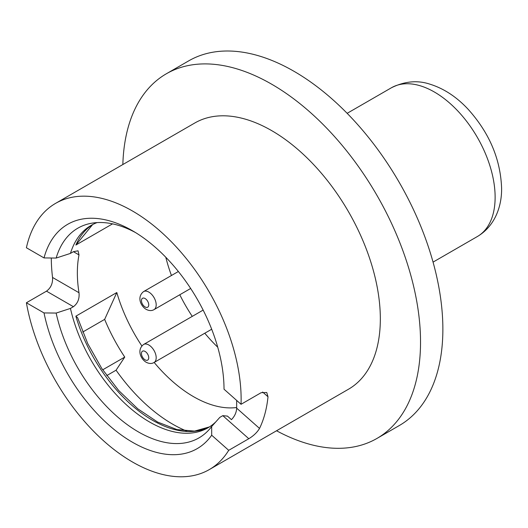 <?xml version="1.0" encoding="UTF-8"?>
<svg xmlns="http://www.w3.org/2000/svg" width="528" height="528" viewBox="0 0 528 528"><rect width="100%" height="100%" fill="white"/><g stroke="black" fill="none" stroke-linecap="round" stroke-linejoin="round"><path stroke-width="0.79" d="M97.099 222.585A116.86 67.465 -120 0 0 91.139 225.39A116.86 67.465 -120 0 0 70.442 253.407L56.153 258.053L44.015 257.921A129.512 74.771 -120 0 1 132.442 230.729L132.442 230.729A129.512 74.771 -120 0 0 132.442 230.729A129.512 74.771 -120 0 1 224.024 389.209L241.039 404.296A153.707 88.744 60 0 0 132.442 210.976A153.707 88.744 60 0 0 55.592 203.366L194.799 122.998A153.707 88.744 -120 0 1 271.649 130.607A153.707 88.744 -120 0 1 372.062 266.053A153.707 88.744 -120 0 1 348.5 389.222L209.293 469.59A153.707 88.744 60 0 1 132.442 461.98A153.707 88.744 60 0 1 26.4 302.762L44.015 312.932A129.512 74.771 -120 0 0 120.49 434.419A129.512 74.771 -120 0 0 211.688 435.224L228.71 450.318A153.707 88.744 60 0 1 209.293 469.59M135.472 232.538A121.09 69.914 -120 0 0 90.42 223.45A121.09 69.914 -120 0 0 56.153 258.053M154.163 362.446A116.86 67.465 -120 0 0 193.486 396.647A116.86 67.465 -120 0 0 236.663 407.517M236.663 400.415L236.663 408.144C236.452 412.434 234.716 416.269 231.449 419.641L227.469 416.117L222.803 415.655L219.826 417.371L211.675 426.492L211.688 435.224M44.015 312.932L56.153 313.064L70.442 308.418A116.86 67.465 -120 0 0 149.563 422.004A116.86 67.465 -120 0 0 207.992 427.792A116.86 67.465 -120 0 0 215.794 421.885M262.621 392.014L268.006 396.785L266.752 392.502L261.136 392.693L241.039 404.296M268.006 396.785A153.707 88.744 60 0 1 259.532 428.426C257.202 432.346 253.625 435.778 248.807 438.715L228.71 450.318M44.015 257.921L26.4 247.751A153.707 88.744 60 0 1 55.592 203.366M51.302 257.994A153.707 88.744 -120 0 0 52.543 277.451C52.892 283.345 50.879 287.912 46.497 291.159L26.4 302.762M46.497 291.159L73.418 306.702L70.442 308.418M73.418 251.684L78.995 254.905L78.058 250.807L73.418 251.684L70.442 253.407M78.995 254.905A116.86 67.465 -120 0 0 78.995 292.73L52.543 277.451M73.418 306.702C77.755 303.389 79.616 298.736 78.995 292.73M209.484 426.888L194.575 431.099L176.966 429.574L157.608 422.057L137.775 408.811L118.754 390.568L101.746 368.412L87.76 343.662L77.642 317.79L75.867 316.173L116.807 292.532A116.86 67.465 -120 0 0 141.847 345.913M92.644 224.565A116.86 67.465 -120 0 0 75.867 245.038L112.55 223.859M217.734 347.206A116.86 67.465 60 0 1 204.785 333.221M192.265 316.378A116.86 67.465 60 0 1 179.777 294.756M171.448 275.497A116.86 67.465 60 0 1 165.799 257.255M56.153 313.064A121.09 69.914 -120 0 0 125.057 423.001A121.09 69.914 -120 0 0 209.319 429.383A121.09 69.914 -120 0 0 211.675 426.492M106.722 375.599L116.068 370.207A135.808 78.408 -120 0 0 186.866 431.145M116.068 370.207L124.753 357.08A127.915 73.847 -120 0 1 104.65 319.381L116.807 292.532M102.683 369.818L124.753 357.08M82.691 332.066L104.65 319.381M75.867 245.038L92.664 224.552M276.547 430.762A210.553 121.565 -120 0 0 376.926 438.451A210.553 121.565 -120 0 0 409.253 269.907A210.553 121.565 -120 0 0 166.373 73.762A210.553 121.565 -120 0 0 122.846 164.538M376.926 438.451L399.26 425.561A210.553 121.565 -120 0 0 431.587 257.011A210.553 121.565 -120 0 0 188.707 60.865L166.373 73.762M75.867 316.173A116.86 67.465 -120 0 0 152.539 420.288A116.86 67.465 -120 0 0 209.464 426.901M259.532 428.426L236.663 408.144M222.803 415.655L248.807 438.715M391.426 87.76C404.58 81.279 417.305 80.051 429.594 84.071C443.533 88.341 456.298 96.65 467.881 108.992C489.298 132.7 500.537 159.1 501.6 188.199C501.897 206.441 494.875 226.195 477.332 236.551A85.906 49.599 -120 0 0 495.125 197.228A85.906 49.599 -120 0 0 457.624 110.774A85.906 49.599 -120 0 0 391.426 87.76L347.147 113.322M148.817 292.09A10.421 6.019 60 0 1 155.628 301.27A10.421 6.019 60 0 1 154.031 309.626C151.76 310.966 149.147 310.88 146.19 309.368C140.91 306.306 136.475 297.099 143.609 291.575A10.421 6.019 60 0 1 148.817 292.09M145.101 306.959A5.161 2.977 -120 0 0 148.744 304.854A5.161 2.977 -120 0 0 145.101 298.538A5.161 2.977 -120 0 0 141.451 300.643A5.161 2.977 -120 0 0 145.101 306.959M148.817 344.989A10.421 6.019 60 0 1 155.628 354.169A10.421 6.019 60 0 1 154.031 362.525C151.76 363.865 149.147 363.779 146.19 362.267C140.91 359.205 136.475 349.998 143.609 344.474A10.421 6.019 60 0 1 148.817 344.989M145.101 359.858A5.161 2.977 -120 0 0 148.744 357.753A5.161 2.977 -120 0 0 145.101 351.437A5.161 2.977 -120 0 0 141.451 353.542A5.161 2.977 -120 0 0 145.101 359.858M477.332 236.551L433.052 262.119M190.667 288.473L154.031 309.626M211.688 329.234L154.031 362.525M203.148 310.094L143.609 344.474M178.365 271.504L143.609 291.575"/></g></svg>
